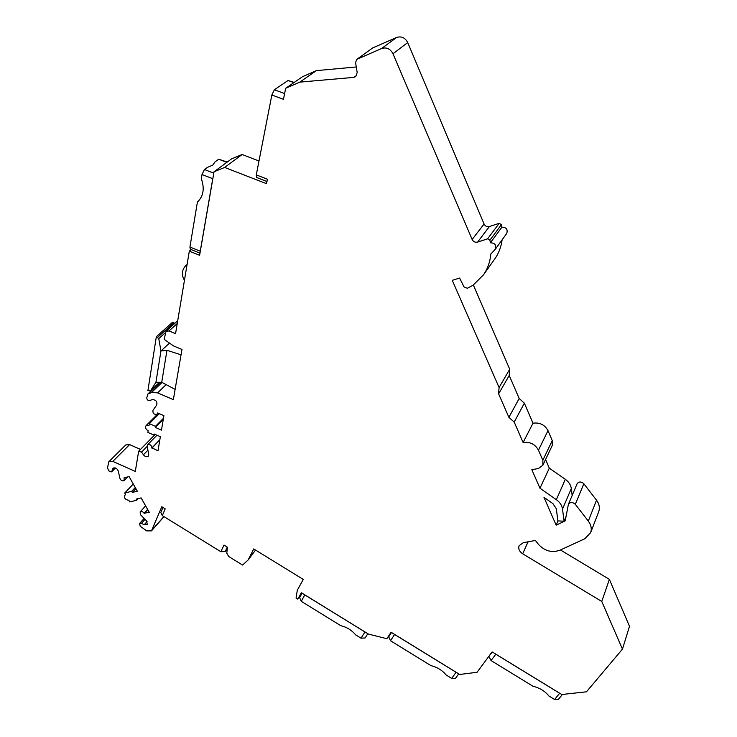 <?xml version="1.0" encoding="UTF-8"?>
<svg xmlns="http://www.w3.org/2000/svg" width="737" height="737" viewBox="0 0 737 737"><rect width="100%" height="100%" fill="white"/><g stroke="black" fill="none" stroke-linecap="round" stroke-linejoin="round"><path stroke-width="1.11" d="M560.433 549.968L609.388 579.365L629.499 626.293L622.461 649.131L586.468 691.803L561.787 694.512L492.132 651.904L477.042 672.301L459.713 674.456L391.061 632.235L386.87 638.712L368.482 634.096L301.359 592.732L297.794 599.117L296.071 598.057L297.297 590.226L303.276 579.429L253.712 548.936L248.157 559.954L242.565 565.058L228.765 556.546L226.793 553.22L227.457 547.204L224.02 545.076L220.833 551.709L162.324 515.614L165.199 508.834L161.79 506.734L151.481 530.87L146.681 530.889L140.233 526.255L139.588 523.473L141.421 523.362L144.194 524.772L147.289 524.578L146.571 520.902L140.666 514.914L140.104 511.929C141.43 511.063 142.766 511.496 144.102 513.238L147.603 509.368M177.249 323.534L169.022 330.941L166 331.254L164.194 339.37L173.517 345.92L181.965 349.476L173.352 399.638L157.607 392.867L151.564 392.48L147.787 394.102L146.764 397.962C146.976 399.804 147.962 400.679 149.722 400.56L152.209 399.62C155.848 399.74 157.377 401.49 156.778 404.862L152.946 410.362C152.734 413.568 154.144 414.83 157.174 414.148L157.672 412.95L163.9 415.65L161.467 430.113L155.304 427.423L155.479 426.318L149.325 423.637L149.058 425.295L146.101 425.581C144.996 427.497 145.686 429.238 148.174 430.795L147.916 432.435L154.042 435.116L154.217 434.019L160.362 436.709L157.994 450.823L151.951 447.875C151.371 445.028 149.887 444.024 147.501 444.881L147.124 446.558L148.773 454.093L148.321 456.148C146.746 457.226 145.106 456.774 143.411 454.803L141.578 452.103L138.648 451.284L135.304 471.413L112.789 461.38L108.855 461.712L107.519 467.728L108.643 470.869L111.591 471.883L112.954 468.363C115.184 467.304 116.971 468.207 118.307 471.081L119.882 478.341C120.96 480.644 122.397 481.362 124.175 480.496L124.046 477.852L129.067 476.553L137.331 491.183L132.31 492.436L131.674 491.312L124.691 493.053L125.64 494.72L124.756 495.227C123.973 498.12 125.327 499.797 128.8 500.266L129.749 501.934L136.732 500.23L136.096 499.115L141.117 497.899L149.279 512.335L144.102 513.238M169.022 330.941L175.553 333.677L189.317 251.133L199.616 255.297L214.034 171.776L224.647 167.446L266.518 183.67L267.411 179.211L256.283 174.909L271.842 94.999L283.459 99.329L285.68 88.274L299.775 82.139L353.824 77.376L355.704 76.648L357.187 72.548L355.575 62.544L356.745 59.393L381.591 48.513C386.492 47.002 390.288 48.753 392.987 53.764L472.141 239.47C473.366 241.736 475.19 242.602 477.604 242.086L487.599 238.834L489.902 240.198L490.381 242.795C494.932 242.943 496.581 245.08 495.347 249.198L490.814 254.035C490.133 261.764 487.682 268.692 483.49 274.818L473.062 285.247L467.322 288.287L464.015 286.905L459.63 278.052L452.269 280.336L499.078 387.515L498.599 393.825L508.889 417.299L514.196 422.089L523.113 442.486C530.004 441.601 535.117 444.162 538.461 450.169L542.837 460.266L542.902 465.167L538.452 468.511L531.847 469.69L539.972 488.244L556.352 499.677C559.899 502.247 561.953 505.379 562.515 509.074L564.063 521.197L557.9 520.912L556.334 508.806L552.907 503.601L543.97 497.364L556.159 525.168L565.196 520.875L568.393 504.338C570.254 501.943 572.557 501.934 575.311 504.32L588.319 521.105C591.157 524.956 591.931 528.807 590.641 532.667L584.727 538.802L559.77 550.272C551.801 552.99 544.726 551.046 538.535 544.45L535.403 540.47L523.362 542.644L519.124 545.702C518.111 548.779 519.299 551.479 522.68 553.8L601.761 601.456L622.461 649.131M598.647 511.837L598.748 511.579C600.029 507.756 599.292 503.97 596.519 500.193L583.851 483.748C581.171 481.418 578.913 481.436 577.08 483.813L568.393 504.338M572.152 495.448L571.304 488.52C570.77 484.891 568.771 481.814 565.307 479.299L549.314 468.152L539.972 488.244M545.583 459.519L549.314 468.152M542.902 465.167L552.28 445.397L552.243 440.569L542.837 460.266M509.23 375.492L519.18 398.496L524.357 403.167L532.998 423.195C539.751 422.273 544.754 424.761 547.996 430.657L552.243 440.569M509.221 375.465L509.718 369.246L499.078 387.515M473.366 285.026L509.718 369.246M494.361 259.525L495.006 258.632C498.829 253.058 501.188 246.803 502.1 239.857M506.393 233.841L506.724 233.436C507.95 229.391 506.347 227.309 501.897 227.18L501.446 224.638L499.207 223.311L487.599 238.834M356.745 59.393L372.775 47.887L396.617 37.467C401.407 35.975 405.11 37.67 407.708 42.562L484.08 224.011C485.268 226.222 487.046 227.07 489.414 226.545L499.207 223.311M356.284 66.975L316.366 70.632L299.775 82.139M285.68 88.274L302.52 76.694L316.366 70.632M258.991 160.998L242.114 154.512L224.647 167.446M214.034 171.776L231.667 158.814L242.114 154.512M140.5 449.404L129.611 444.595L125.732 444.945L108.855 461.712M162.951 507.452L160.813 512.51L162.324 515.614M220.833 551.709L225.163 551.571L227.272 548.853M248.157 559.954L255.546 550.06M301.838 593.027L297.794 599.117M609.388 579.365L601.761 601.456M557.973 520.912L556.159 525.168M566.025 516.517L564.063 521.197M532.998 423.195L523.113 442.486M519.18 398.496L508.889 417.299M501.897 227.18L490.381 242.795M356.745 75.423L353.824 77.376M284.62 93.571L274.376 89.767L271.842 94.999M256.283 174.909L256.587 177.479L266.951 181.495M294.201 82.415L288.056 80.499L274.376 89.767M189.317 251.133L191.187 249.594M155.304 427.423L163.273 419.39M155.479 426.318L163.457 418.294M149.325 423.637L159.33 413.669M154.042 435.116L154.844 434.296M151.905 448.142L159.809 439.998M132.31 492.436L135.884 488.64M131.674 491.312L135.258 487.526M124.691 493.053L133.277 484.025M136.732 500.23L138.252 498.599M144.259 513.514L147.759 509.645M169.51 343.11L160.952 350.959L155.94 382.273L150.412 390.978L147.925 390.536L156.327 336.726L158.759 338.633L160.952 350.959L166.958 350.296L181.044 354.829M174.715 323.442L172.587 322.207L156.327 336.726M175.111 389.385L161.735 382.282L166.958 350.296M161.735 382.282L155.94 382.273M299.618 597.615L302.087 593.184L299.618 597.615L301.24 601.3L304.814 594.925L364.944 631.968L361.038 638.196L355.704 634.898C351.733 630.163 346.74 627.086 340.743 625.676L301.24 601.3M365.552 632.291L364.944 631.968M304.814 594.925L304.261 594.519M361.038 638.196L365.11 637.975L367.809 633.682L365.11 637.975M560.35 693.628L559.678 693.277L554.583 699.477L548.918 696.004C544.947 691.103 539.65 687.861 533.026 686.276L491.063 660.573L495.798 654.207L559.678 693.277M495.798 654.207L495.181 653.765M492.279 651.996L489.285 655.746M488.972 656.474L491.063 660.573M554.583 699.477L558.231 699.542L562.442 694.438M227.245 162.057L218.723 159.22L215.057 161.873L212.717 165.143L207.493 167.336L204.444 169.538L202.012 174.522L201.312 178.695C204.757 188.479 203.458 196.282 197.405 202.122L189.925 247.042L190.303 249.244L199.994 253.15M202.012 174.522L212.763 178.713L200.252 251.206L189.925 247.042M200.16 252.183L200.252 251.206M212.763 178.713L213.039 177.525M391.494 632.512L388.712 636.814L391.172 632.309M388.712 636.814L390.509 640.748L394.59 634.474L456.083 672.282L451.67 678.399L446.207 675.037C442.255 670.265 437.161 667.123 430.915 665.622L390.509 640.748M456.719 672.614L456.083 672.282M394.59 634.474L394.019 634.06M451.67 678.399L455.494 678.316L458.736 673.858M227.318 547.112L225.163 551.571M528.097 541.787L522.68 553.8M596.519 500.193L588.319 521.105M583.851 483.748L575.311 504.32M571.304 488.52L562.515 509.074M565.307 479.299L556.352 499.677M547.996 430.657L538.461 450.169M524.357 403.167L514.196 422.089M452.804 280.171L452.389 280.723M501.446 224.638L489.902 240.198M489.414 226.545L477.604 242.086M484.08 224.011L472.141 239.47M407.708 42.562L392.987 53.764M396.617 37.467L381.591 48.513M372.775 47.887L357.27 59.089M293.879 82.645L288.056 80.499M157.607 392.867L166.129 384.622M151.564 392.48L162.039 382.448M148.487 393.659L160.38 382.282M151.951 447.875L159.855 439.722M143.411 454.803L147.916 450.169M141.578 452.103L147.096 446.456M112.789 461.38L129.611 444.595M111.849 471.431L115.313 467.949M112.531 469.11L113.719 467.903M144.194 524.772L147.096 521.538M141.421 523.362L145.042 519.345M151.868 530.253L163.9 516.582M165.245 332.802L158.759 338.633M173.904 322.751L157.663 337.288M159.478 382.282L150.532 390.831M204.444 169.538L213.794 173.177M218.723 159.22L226.839 162.361M590.641 532.667L598.748 511.579M498.931 393.3L509.543 374.949M483.49 274.818L495.006 258.632M495.347 249.198L506.724 233.436M166 331.254L177.709 320.742M147.787 394.102L160.141 382.282M157.174 414.148L158.169 413.162M146.101 425.581L158.464 413.291M147.501 444.881L156.963 435.226M138.648 451.284L155.194 434.452M111.591 471.883L115.451 467.995M124.175 480.496L127.621 476.931M124.756 495.227L125.493 494.453M140.104 511.929L145.631 505.877M139.588 523.473L144.13 518.424M151.481 530.87L164.001 516.646M159.505 382.282L150.412 390.978M187.097 264.436L186.35 265.016C181.79 269.576 181.164 274.68 184.453 280.318"/></g></svg>

